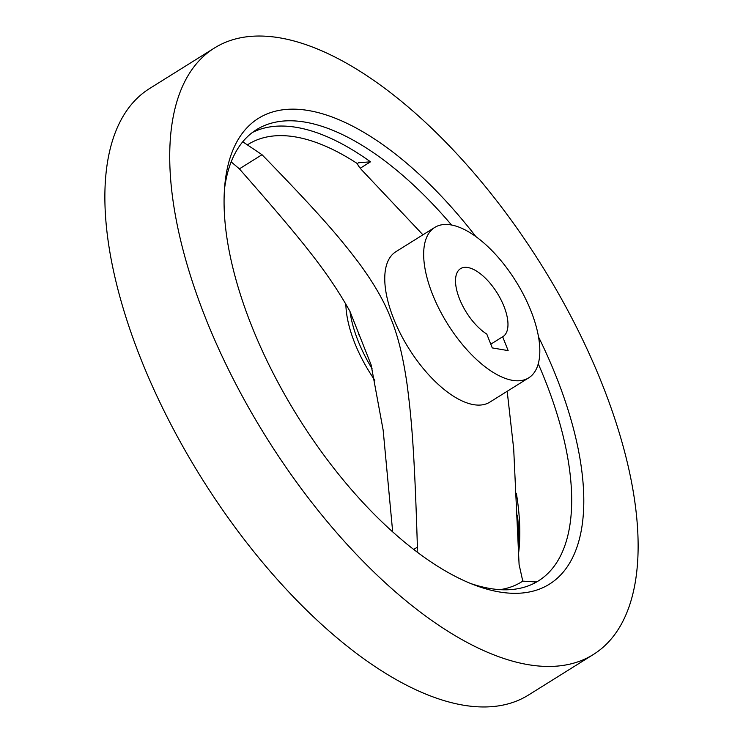 <?xml version="1.0" encoding="UTF-8"?>
<svg xmlns="http://www.w3.org/2000/svg" width="743" height="743" viewBox="0 0 743 743"><rect width="100%" height="100%" fill="white"/><g stroke="black" fill="none" stroke-linecap="round" stroke-linejoin="round"><path stroke-width="1.11" d="M467.849 267.526A40.048 18.185 -122 0 1 500.931 299.652A40.048 18.185 -122 0 1 502.965 336.598A40.048 18.185 -122 0 1 502.667 336.765L508.147 350.612L492.265 347.91L486.776 334.062A40.048 18.185 -122 0 1 459.629 299.169A40.048 18.185 -122 0 1 460.521 268.669A40.048 18.185 -122 0 1 467.849 267.526M490.789 344.185L502.667 336.765M374.853 380.286A88.677 40.261 -122 0 1 345.857 304.017M517.397 515.205A274.613 124.675 -122 0 1 518.688 551.139M516.441 493.761A266.031 120.775 -122 0 1 519.032 549.235A266.031 120.775 -122 0 1 518.716 552.207M528.004 664.632A357.569 162.336 -122 0 1 232.633 377.806A357.569 162.336 -122 0 1 214.476 47.989A357.569 162.336 -122 0 1 279.842 37.856A357.569 162.336 -122 0 1 575.221 324.682A357.569 162.336 -122 0 1 593.369 654.499A357.569 162.336 -122 0 1 528.004 664.632M593.369 654.499L528.524 695.011A357.569 162.336 -122 0 1 463.158 705.144A357.569 162.336 -122 0 1 167.779 418.318A357.569 162.336 -122 0 1 149.631 88.501L214.476 47.989M538.257 363.801A266.031 120.775 -122 0 1 545.028 576.048A266.031 120.775 -122 0 1 538.387 580.915A266.031 120.775 -122 0 1 489.758 588.456A266.031 120.775 -122 0 1 470.83 583.571M224.47 189.224A266.031 120.775 -122 0 1 256.493 129.672A266.031 120.775 -122 0 1 305.122 122.131A266.031 120.775 -122 0 1 451.549 225.008M538.526 336.923A274.613 124.675 -122 0 1 499.222 591.93A274.613 124.675 -122 0 1 475.241 585.298A274.613 124.675 -122 0 1 224.86 184.496A274.613 124.675 -122 0 1 308.633 110.558A274.613 124.675 -122 0 1 475.826 236.562M528.728 377.834L489.813 402.139A88.677 40.261 -122 0 1 473.607 404.656A88.677 40.261 -122 0 1 400.356 333.523A88.677 40.261 -122 0 1 395.852 251.728L434.757 227.423A88.677 40.261 -122 0 1 450.973 224.906A88.677 40.261 -122 0 1 524.224 296.039A88.677 40.261 -122 0 1 528.728 377.834A88.677 40.261 -122 0 1 512.512 380.351A88.677 40.261 -122 0 1 439.262 309.218A88.677 40.261 -122 0 1 434.757 227.423M242.757 141.783L262.019 154.711C324.264 218.683 341.232 239.748 359.036 263.124C373.989 283.445 384.651 302.039 391.013 318.877C397.867 335.418 403.235 357.309 407.108 384.558C411.204 416.489 414.343 446.19 417.399 547.145L417.111 552.049M422.925 234.816L363.717 172.051C359.816 168.02 357.745 165.234 357.504 163.701L358.293 162.782L370.506 161.816A266.031 120.775 -122 0 0 296.689 127.397A266.031 120.775 -122 0 0 252.388 132.495M534.719 582.484L536.595 581.314L535.675 581.936L522.775 581.128L519.088 564.476L513.692 448.846L507.19 391.292M392.685 531.877L383.156 430.151L371.073 364.739L349.869 311.187C328.285 273.043 305.763 244.345 239.376 168.865L231.175 161.872M372.15 368.844A88.677 40.261 -122 0 1 349.972 311.382M247.354 144.922A257.951 117.106 -122 0 1 295.547 136.944A257.951 117.106 -122 0 1 357.504 163.701M522.775 581.128A257.951 117.106 -122 0 1 500.011 589.654M536.595 581.314A266.031 120.775 -122 0 1 534.05 583.357M360.253 168.224L370.506 161.816M239.376 168.865L262.019 154.711M413.702 549.448L417.399 547.145M358.98 334.991L358.553 333.821"/></g></svg>
